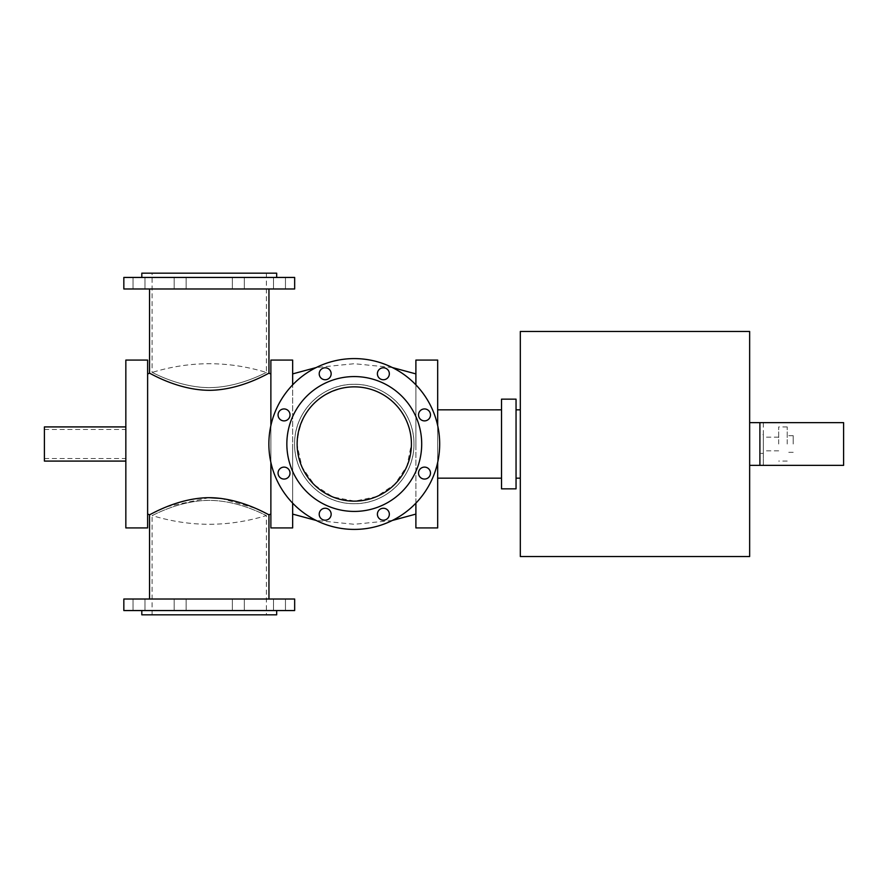 <?xml version="1.0" encoding="UTF-8"?>
<svg xmlns="http://www.w3.org/2000/svg" width="888" height="888" viewBox="0 0 888 888"><rect width="100%" height="100%" fill="white"/><g stroke="black" fill="none" stroke-linecap="round" stroke-linejoin="round"><path stroke-width="0.67" stroke-dasharray="4.44 3.33" d="M415.895 360.084L415.895 527.916M415.895 503.141L415.895 384.859M415.895 444L415.895 373.904L415.895 444M437.684 360.084L437.684 527.916M437.684 462.404L437.684 425.596M437.684 444L437.684 409.834L437.684 444M270.873 360.084L270.873 527.916M270.873 462.404L270.873 425.596M270.873 444L270.873 373.904L270.873 444M292.651 360.084L292.651 527.916M292.651 503.141L292.651 384.859M292.651 444L292.651 514.096L292.651 444M147.619 360.084L147.619 527.916M147.619 444L147.619 514.096L147.619 444M125.841 444L125.841 461.083L125.841 444M125.841 360.084L125.841 527.916M44.4 461.083L44.4 426.917M44.4 444L44.4 429.481L44.4 444M520.312 331.468L520.312 556.532M520.312 444L520.312 409.834L520.312 444M749.65 331.468L749.65 556.532M501.52 488.844L501.52 399.156M516.05 488.844L516.05 399.156M516.05 444L516.05 409.834L516.05 444M234.11 599.023L244.311 599.023L234.11 599.023M234.11 610.556L244.311 610.556L234.11 610.556M174.181 610.556L174.181 599.023L186.136 599.023L174.181 599.023L186.136 599.023L174.181 599.023L174.181 610.556L186.136 610.556L174.181 610.556M134.787 599.023L144.988 599.023L134.787 599.023M134.787 610.556L144.988 610.556L134.787 610.556M139.016 599.023L133.034 599.023L139.016 599.023M139.016 610.556L133.034 610.556L139.016 610.556M244.311 610.556L244.311 599.023L232.356 599.023L244.311 599.023L244.311 610.556L232.356 610.556L244.311 610.556M283.705 599.023L273.493 599.023L283.705 599.023M283.705 610.556L273.493 610.556L283.705 610.556M279.476 599.023L285.459 599.023L279.476 599.023M279.476 610.556L273.493 610.556L279.476 610.556M123.832 599.023L294.661 599.023M149.539 599.023L268.953 599.023L149.539 599.023M123.832 610.556L294.661 610.556M141.814 610.556L276.679 610.556L141.814 610.556M141.814 614.829L276.679 614.829M283.705 288.977L273.493 288.977L283.705 288.977M283.705 277.445L273.493 277.445L283.705 277.445M244.311 277.445L244.311 288.977L232.356 288.977L244.311 288.977L232.356 288.977L244.311 288.977L244.311 277.445L232.356 277.445L244.311 277.445M184.382 288.977L174.181 288.977L184.382 288.977M184.382 277.445L174.181 277.445L184.382 277.445M139.016 288.977L133.034 288.977L139.016 288.977M139.016 277.445L133.034 277.445L139.016 277.445M134.787 288.977L144.988 288.977L134.787 288.977M134.787 277.445L144.988 277.445L134.787 277.445M174.181 277.445L174.181 288.977L186.136 288.977L174.181 288.977L174.181 277.445L186.136 277.445L174.181 277.445M279.476 288.977L285.459 288.977L279.476 288.977M279.476 277.445L273.493 277.445L279.476 277.445M141.814 277.445L276.679 277.445L141.814 277.445M141.814 273.171L276.679 273.171M123.832 277.445L294.661 277.445M123.832 288.977L294.661 288.977M149.539 288.977L268.953 288.977L149.539 288.977M420.279 468.864A5.983 5.983 0 0 1 430.28 471.539A5.983 5.983 0 0 1 422.954 478.865A5.983 5.983 0 0 1 420.279 468.864A5.983 5.983 0 0 0 422.954 478.865A5.983 5.983 0 0 0 430.28 471.539A5.983 5.983 0 0 0 420.279 468.864M383.361 508.247A5.983 5.983 0 0 1 388.544 517.216A5.983 5.983 0 0 1 378.188 517.216A5.983 5.983 0 0 1 383.361 508.247A5.983 5.983 0 0 0 378.188 517.216A5.983 5.983 0 0 0 388.544 517.216A5.983 5.983 0 0 0 383.361 508.247M329.415 510.001A5.983 5.983 0 0 1 326.729 520.002A5.983 5.983 0 0 1 319.414 512.687A5.983 5.983 0 0 1 329.415 510.001A5.983 5.983 0 0 0 319.414 512.687A5.983 5.983 0 0 0 326.729 520.002A5.983 5.983 0 0 0 329.415 510.001M290.021 473.093A5.983 5.983 0 0 1 281.052 478.266A5.983 5.983 0 0 1 281.052 467.909A5.983 5.983 0 0 1 290.021 473.093A5.983 5.983 0 0 0 281.052 467.909A5.983 5.983 0 0 0 281.052 478.266A5.983 5.983 0 0 0 290.021 473.093M288.267 419.136A5.983 5.983 0 0 1 278.266 416.461A5.983 5.983 0 0 1 285.592 409.135A5.983 5.983 0 0 1 288.267 419.136A5.983 5.983 0 0 0 285.592 409.135A5.983 5.983 0 0 0 278.266 416.461A5.983 5.983 0 0 0 288.267 419.136M325.186 379.753A5.983 5.983 0 0 1 320.002 370.784A5.983 5.983 0 0 1 330.358 370.784A5.983 5.983 0 0 1 325.186 379.753A5.983 5.983 0 0 0 330.358 370.784A5.983 5.983 0 0 0 320.002 370.784A5.983 5.983 0 0 0 325.186 379.753M379.143 377.999A5.983 5.983 0 0 1 381.818 367.998A5.983 5.983 0 0 1 389.144 375.313A5.983 5.983 0 0 1 379.143 377.999A5.983 5.983 0 0 0 389.144 375.313A5.983 5.983 0 0 0 381.818 367.998A5.983 5.983 0 0 0 379.143 377.999M418.526 414.907A5.983 5.983 0 0 1 427.494 409.734A5.983 5.983 0 0 1 427.494 420.091A5.983 5.983 0 0 1 418.526 414.907A5.983 5.983 0 0 0 427.494 420.091A5.983 5.983 0 0 0 427.494 409.734A5.983 5.983 0 0 0 418.526 414.907M286.846 444A67.433 67.433 0 0 0 387.989 502.397A67.433 67.433 0 0 0 387.989 385.603A67.433 67.433 0 0 0 286.846 444A67.433 67.433 0 0 0 387.989 502.397A67.433 67.433 0 0 0 387.989 385.603A67.433 67.433 0 0 0 286.846 444A67.433 67.433 0 0 0 387.989 502.397A67.433 67.433 0 0 0 387.989 385.603A67.433 67.433 0 0 0 286.846 444M268.864 444A85.415 85.415 0 0 0 396.98 517.97A85.415 85.415 0 0 0 396.98 370.03A85.415 85.415 0 0 0 268.864 444A85.415 85.415 0 0 0 396.98 517.97A85.415 85.415 0 0 0 396.98 370.03A85.415 85.415 0 0 0 268.864 444A85.415 85.415 0 0 0 396.98 517.97A85.415 85.415 0 0 0 396.98 370.03A85.415 85.415 0 0 0 268.864 444M294.572 444A59.707 59.707 0 0 0 384.127 495.704A59.707 59.707 0 0 0 384.127 392.296A59.707 59.707 0 0 0 294.572 444A59.707 59.707 0 0 1 384.127 392.296A59.707 59.707 0 0 1 384.127 495.704A59.707 59.707 0 0 1 294.572 444C294.317 476.19 320.99 503.185 352.691 503.685C385.592 504.95 414.308 477.322 413.975 444C414.241 411.61 387.235 384.515 355.322 384.304C322.633 383.35 294.261 410.867 294.572 444C294.317 411.81 320.99 384.815 352.691 384.315C385.592 383.05 414.308 410.678 413.975 444C414.241 476.39 387.235 503.485 355.322 503.696C322.633 504.65 294.261 477.134 294.572 444M379.143 510.001A5.983 5.983 0 0 0 381.818 520.002A5.983 5.983 0 0 0 389.144 512.687A5.983 5.983 0 0 0 379.143 510.001M325.186 508.247A5.983 5.983 0 0 0 320.002 517.216A5.983 5.983 0 0 0 330.358 517.216A5.983 5.983 0 0 0 325.186 508.247M288.267 468.864A5.983 5.983 0 0 0 278.266 471.539A5.983 5.983 0 0 0 285.592 478.865A5.983 5.983 0 0 0 288.267 468.864M290.021 414.907A5.983 5.983 0 0 0 281.052 409.734A5.983 5.983 0 0 0 281.052 420.091A5.983 5.983 0 0 0 290.021 414.907M329.415 377.999A5.983 5.983 0 0 0 326.729 367.998A5.983 5.983 0 0 0 319.414 375.313A5.983 5.983 0 0 0 329.415 377.999M383.361 379.753A5.983 5.983 0 0 0 388.544 370.784A5.983 5.983 0 0 0 378.188 370.784A5.983 5.983 0 0 0 383.361 379.753M420.279 419.136A5.983 5.983 0 0 0 430.28 416.461A5.983 5.983 0 0 0 422.954 409.135A5.983 5.983 0 0 0 420.279 419.136M418.526 473.093A5.983 5.983 0 0 0 427.494 478.266A5.983 5.983 0 0 0 427.494 467.909A5.983 5.983 0 0 0 418.526 473.093M152.103 614.829L152.103 515.551C151.926 516.061 172.916 503.685 199.867 500.854C233.81 497.091 267.011 516.239 266.389 515.551C266.811 516.239 237.906 499.223 205.75 500.466C176.246 501.698 151.837 516.161 152.103 515.551C190.199 527.183 228.294 527.183 266.389 515.551L266.389 614.829L152.103 614.829L266.389 614.829M268.953 514.729L255.278 508.258L221.179 498.446M208.969 497.68L167.055 506.671L149.539 514.729M149.539 373.271C149.295 372.527 175.968 389.532 207.659 390.309C240.559 390.753 269.275 372.472 268.953 373.271M266.389 273.171L266.389 372.449C228.294 360.817 190.199 360.817 152.103 372.449C151.926 371.939 172.916 384.315 199.867 387.146C233.81 390.909 267.011 371.761 266.389 372.449C266.811 371.761 237.906 388.778 205.75 387.534C176.246 386.302 151.837 371.839 152.103 372.449L152.103 273.171L266.389 273.171L152.103 273.171M297.136 444A57.143 57.143 0 0 0 382.85 493.484A57.143 57.143 0 0 0 382.85 394.516A57.143 57.143 0 0 0 297.136 444C299.489 413.364 315.406 394.572 344.888 387.634C378.832 381.385 412.032 409.324 411.41 444C411.843 476.49 382.939 503.463 350.782 501.032C321.278 499.578 296.87 473.992 297.136 444C296.87 414.008 321.278 388.422 350.782 386.968C382.939 384.537 411.843 411.51 411.41 444L407.004 466.022L394.772 484.315L376.634 496.581L354.812 501.143L332.9 496.991L314.53 485.059L301.976 467.033L297.147 445.121M759.895 434.609L759.895 422.644L763.314 422.644L763.314 434.609L759.895 434.609L759.895 465.356L759.895 444L759.895 453.391L763.314 453.391L763.314 465.356L759.895 465.356L759.895 453.391M763.314 434.609L763.314 453.391M763.314 422.644L763.314 465.356L843.6 465.356L843.6 422.644L763.314 422.644M763.314 444L763.314 450.838L763.314 444M793.206 444L793.206 435.675L793.206 444M787.223 444L787.223 426.917L787.223 444M778.687 444L778.687 426.917L778.687 444M749.65 444L749.65 422.644L749.65 444M44.4 458.519L125.841 458.519M44.4 429.481L125.841 429.481M232.356 610.556L232.356 599.023L232.356 610.556M186.136 610.556L186.136 599.023L186.136 610.556M144.988 610.556L144.988 599.023L144.988 610.556M133.034 610.556L133.034 599.023L133.034 610.556M285.459 610.556L285.459 599.023L285.459 610.556M273.493 610.556L273.493 599.023L273.493 610.556M273.493 277.445L273.493 288.977L273.493 277.445M285.459 277.445L285.459 288.977L285.459 277.445M232.356 277.445L232.356 288.977L232.356 277.445M186.136 277.445L186.136 288.977L186.136 277.445M133.034 277.445L133.034 288.977L133.034 277.445M144.988 277.445L144.988 288.977L144.988 277.445M392.329 367.532L354.279 363.714L316.217 367.532M392.329 520.468L354.279 524.286L316.217 520.468M793.206 435.675L787.223 435.675M793.206 452.325L787.223 452.325M787.223 426.917L778.687 426.917M787.223 461.083L778.687 461.083M778.687 437.162L763.314 437.162M778.687 450.838L763.314 450.838"/><path stroke-width="1.33" d="M437.684 462.404L437.684 527.916L415.895 527.916L415.895 503.141M415.895 384.859L415.895 360.084L437.684 360.084L437.684 425.596M292.651 503.141L292.651 527.916L270.873 527.916L270.873 462.404M270.873 425.596L270.873 360.084L292.651 360.084L292.651 384.859M147.619 527.916L147.619 360.084L125.841 360.084L125.841 527.916L147.619 527.916M125.841 426.917L44.4 426.917L44.4 461.083L125.841 461.083M520.312 444L520.312 331.468L749.65 331.468L749.65 556.532L520.312 556.532L520.312 444M501.52 399.156L501.52 488.844L516.05 488.844L516.05 399.156L501.52 399.156M294.661 599.023L123.832 599.023L123.832 610.556L294.661 610.556L294.661 599.023M276.679 610.556L276.679 614.829L141.814 614.829L141.814 610.556M141.814 277.445L141.814 273.171L276.679 273.171L276.679 277.445M294.661 277.445L123.832 277.445L123.832 288.977L294.661 288.977L294.661 277.445M379.143 510.001A5.983 5.983 0 0 1 389.144 512.687A5.983 5.983 0 0 1 381.818 520.002A5.983 5.983 0 0 1 379.143 510.001M325.186 508.247A5.983 5.983 0 0 1 330.358 517.216A5.983 5.983 0 0 1 320.002 517.216A5.983 5.983 0 0 1 325.186 508.247M288.267 468.864A5.983 5.983 0 0 1 285.592 478.865A5.983 5.983 0 0 1 278.266 471.539A5.983 5.983 0 0 1 288.267 468.864M290.021 414.907A5.983 5.983 0 0 1 281.052 420.091A5.983 5.983 0 0 1 281.052 409.734A5.983 5.983 0 0 1 290.021 414.907M329.415 377.999A5.983 5.983 0 0 1 319.414 375.313A5.983 5.983 0 0 1 326.729 367.998A5.983 5.983 0 0 1 329.415 377.999M383.361 379.753A5.983 5.983 0 0 1 378.188 370.784A5.983 5.983 0 0 1 388.544 370.784A5.983 5.983 0 0 1 383.361 379.753M420.279 419.136A5.983 5.983 0 0 1 422.954 409.135A5.983 5.983 0 0 1 430.28 416.461A5.983 5.983 0 0 1 420.279 419.136M418.526 473.093A5.983 5.983 0 0 1 427.494 467.909A5.983 5.983 0 0 1 427.494 478.266A5.983 5.983 0 0 1 418.526 473.093M268.864 444A85.415 85.415 0 0 0 396.98 517.97A85.415 85.415 0 0 0 396.98 370.03A85.415 85.415 0 0 0 268.864 444M286.846 444A67.433 67.433 0 0 0 387.989 502.397A67.433 67.433 0 0 0 387.989 385.603A67.433 67.433 0 0 0 286.846 444M149.539 599.023L149.539 514.729C149.295 515.473 175.968 498.468 207.659 497.691C240.559 497.247 269.275 515.528 268.953 514.729L268.953 599.023M221.179 498.446L208.969 497.68M270.873 373.904L268.953 373.271C269.208 372.527 242.202 389.732 210.29 390.309C177.6 390.542 149.228 372.483 149.539 373.271L149.539 288.977M297.136 444A57.143 57.143 0 0 0 382.85 493.484A57.143 57.143 0 0 0 382.85 394.516A57.143 57.143 0 0 0 297.136 444L297.147 445.121M759.895 422.644L843.6 422.644L843.6 465.356L759.895 465.356L759.895 422.644L749.65 422.644M437.684 478.166L501.52 478.166M437.684 409.834L501.52 409.834M516.05 478.166L520.312 478.166M516.05 409.834L520.312 409.834M270.873 514.096L268.953 514.729M147.619 514.096L149.539 514.729M147.619 373.904L149.539 373.271M268.953 288.977L268.953 373.271M415.895 373.904L392.329 367.532M316.217 367.532L292.651 373.904M415.895 514.096L392.329 520.468M316.217 520.468L292.651 514.096M759.895 465.356L749.65 465.356"/></g></svg>
